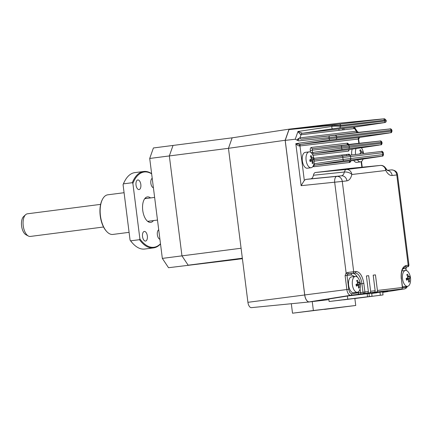 <?xml version="1.0" encoding="UTF-8"?>
<svg xmlns="http://www.w3.org/2000/svg" width="432" height="432" viewBox="0 0 432 432"><rect width="100%" height="100%" fill="white"/><g stroke="black" fill="none" stroke-linecap="round" stroke-linejoin="round"><path stroke-width="0.65" d="M368.966 293.463L369.36 296.557L372.049 296.233L343.591 299.803M371.698 293.458L377.104 292.761L371.66 293.144L372.049 296.233M369.36 296.557L343.597 299.873M338.866 128.963L339.044 130.388M349.547 162.47L349.369 161.044M348.646 155.326L348.511 154.251M347.29 144.601L347.112 143.197M343.121 129.902L342.23 128.563M342.085 156.152A4.709 2.349 -97.3 0 1 342.02 155.023M346.529 154.483A4.709 2.349 -97.3 0 1 346.739 155.558M382.682 292.156L388.082 291.46L382.639 291.838L383.033 294.932L380.338 295.25L379.949 292.156M354.569 298.49L383.033 294.932M354.58 298.571L380.338 295.25M328.817 299.02L329.135 301.514L367.551 296.768L343.559 299.705M342.479 299.835L337.813 300.413L342.479 299.835M357.313 298.08L352.647 298.658L357.313 298.08M329.135 301.514L343.57 299.792M347.393 296.05L347.776 299.111M367.551 296.768L367.162 293.674M342.835 299.797L337.462 300.494M342.841 299.851L337.468 300.526M340.087 307.363L292.513 313.2L291.319 303.723M354.866 298.539L355.741 305.483L324.508 309.404L340.103 307.487M355.741 305.483L313.367 310.511L312.244 301.606M313.367 310.511L292.513 313.2M348.046 144.104L348.095 144.504L348.046 144.104M349.326 154.251L349.45 155.228L349.326 154.251M350.174 160.947L350.228 161.368L350.174 160.947M289.062 129.163L285.152 140.27L228.463 148.316L232.151 137.824L228.463 148.316L169.333 155.936L173.027 145.444L232.151 137.824L289.062 129.163L340.087 123.115M242.341 258.201L188.152 265.189L181.958 255.863L241.083 248.243L228.463 148.316L247.914 302.314A5.708 2.846 82.7 0 0 251.429 307.643A5.708 2.846 82.7 0 0 251.456 307.643L309.253 301.963M285.152 140.27L304.7 294.986A7.463 3.721 82.7 0 0 309.29 301.957A7.463 3.721 82.7 0 0 309.328 301.952L315.182 301.185M242.406 258.703L188.152 265.189L181.958 255.863L169.333 155.936L149.71 158.463L153.403 147.971L173.027 145.444L169.333 155.936L181.958 255.863L162.335 258.395L149.71 158.463M168.529 267.716L238.016 259.27L168.529 267.716L162.335 258.395M354.375 127.121L354.483 128.423L354.073 128.606L301.018 134.768C299.803 133.893 298.793 132.791 297.983 131.468L302.486 133.277L355.099 127.035L383.438 122.774A1.426 0.778 81.4 0 0 383.449 122.769A1.426 0.778 81.4 0 0 383.465 122.769L355.109 127.035M296.989 140.006L298.247 138.623A1.426 0.826 -96.5 0 0 299.09 139.396C297.875 139.622 297.697 140.125 298.555 140.897L295.256 139.223L297.983 131.468L331.873 126.441A1.426 0.643 81.6 0 0 331.825 127.462A1.426 0.643 81.6 0 0 332.667 128.795L339.271 127.904A1.426 1.237 83.2 0 0 340.297 126.333L340.621 125.415L384.469 120.215L385.479 119.437C383.454 118.201 385.182 118.984 382.444 118.957L339.725 123.147L289.462 129.114L289.013 129.584L285.212 140.389L304.738 294.953A7.42 3.699 82.7 0 0 309.339 301.882L315.182 301.201M312.957 166.369L313.762 166.72A1.426 1.237 83.2 0 1 314.788 165.148L351.016 160.85L381.731 156.195A1.426 1.237 -96.8 0 0 382.763 154.624L343.046 159.462A1.426 0.713 81.5 0 0 343.953 160.79L314.788 165.148L313.924 163.782M383.519 154.553L382.763 154.624L382.52 152.728L383.276 152.647L383.519 154.553C382.703 156.994 383.216 155.633 380.192 156.492A1.426 0.713 81.5 0 0 380.192 156.492L350.752 160.882M314.172 161.179L342.797 157.491A1.426 0.713 82.7 0 1 343.321 155.99L349.126 155.266L343.321 155.99A1.426 0.713 82.7 0 0 343.321 155.99L314.129 159.754A1.426 0.713 82.7 0 0 314.113 159.759L343.316 155.99M349.99 162.421A1.426 1.237 83.2 0 1 351.016 160.85L349.99 162.421L313.762 166.72M311.132 152.663L312.498 152.491L313.362 153.824A1.426 1.237 -96.8 0 0 312.509 154.44M312.946 155.32L348.559 151.097A1.426 1.237 83.2 0 1 349.591 149.526L378.761 145.168A1.426 0.713 81.5 0 0 378.761 145.168C381.785 144.31 381.272 145.676 382.088 143.23L341.615 148.138A1.426 0.713 81.5 0 0 342.522 149.467L313.362 153.824L349.591 149.526L380.306 144.871A1.426 1.237 -96.8 0 0 381.332 143.3L381.208 142.339L381.964 142.247C380.776 139.855 379.642 141.507 378.259 141.226L378.259 141.226A1.426 0.713 83.8 0 0 378.254 141.226L312.714 148.705L312.206 150.201L381.208 142.339A1.426 1.237 83.2 0 0 379.825 141.08L378.254 141.226M347.56 143.149A1.426 1.237 -96.8 0 0 348.943 144.407L347.56 143.149L311.326 147.447A1.426 1.237 -96.8 0 0 312.714 148.705L342.025 145.525A1.426 0.713 83.8 0 0 341.474 147.026L341.615 148.138L312.498 152.491L312.206 150.201L310.273 150.444L310.495 152.204M289.013 129.584L332.262 125.329A1.426 0.697 -95.6 0 1 332.71 124.859L332.748 124.853A1.426 0.68 84.4 0 0 332.316 125.323L331.873 126.441C334.989 126.058 337.797 126.025 340.297 126.333L385.009 121.025L386.046 120.29L385.479 119.437M332.316 125.323L340.621 125.415A1.426 1.237 83.2 0 0 339.25 124.157L383.092 118.951L339.725 123.147M357.701 132.446L301.309 139.142A1.426 1.237 83.2 0 1 299.921 137.878L356.319 131.188A1.426 1.237 83.2 0 0 357.701 132.446L358.733 132.322A1.426 1.42 80.9 0 1 357.345 131.609L357.464 131.76M354.424 127.192L354.596 127.553L354.807 127.159A1.426 1.183 50.8 0 0 354.483 128.423L356.319 131.188L357.345 131.609M298.247 138.623L299.921 137.878L301.018 134.768A1.426 1.177 -64.6 0 1 302.243 133.24M383.092 118.951A1.426 1.237 83.2 0 1 384.469 120.215L385.009 121.025A1.426 1.237 83.2 0 1 383.983 122.596L339.271 127.904M295.256 139.223L285.212 140.389M332.748 124.853L339.25 124.157M344.428 129.751L343.537 128.407M359.208 143.294L358.603 138.991A1.426 1.399 85.5 0 1 359.786 137.403L359.311 137.452A1.426 1.237 -96.8 0 0 358.285 139.023L358.83 143.332M304.738 294.953L346.858 289.532L345.103 275.665L346.129 272.975A1.426 0.599 52.2 0 0 347.528 274.082L354.829 273.024L348.192 273.834L347.76 272.446L355.876 271.453A1.426 1.237 83.2 0 1 354.829 273.024A11.416 5.692 -97.3 0 1 361.908 283.678L362.983 292.183A1.426 0.713 80.9 0 0 363.901 293.512L367.357 293.101A1.426 1.237 -96.8 0 0 368.372 291.53L366.406 275.945L368.663 275.681L370.634 291.26A1.426 1.237 83.2 0 1 369.619 292.831L362.254 294.008L367.357 293.101M345.103 275.665L347.004 275.427L347.528 274.082M380.392 165.424L349.904 168.415L315.446 172.503L346.351 169.463A5.708 4.946 83.2 0 1 351.842 174.506A5.708 2.959 -167 0 0 344.369 172.028A8.413 4.196 -97.3 0 1 341.447 175.819L336.793 176.369A5.708 2.716 84.4 0 0 334.687 182.363L346.129 272.975L347.76 272.446M354.521 276.518L351.324 274.914L347.004 275.427L348.759 289.294C349.267 292.108 350.244 293.582 351.691 293.711A1.426 1.237 83.2 0 1 350.676 295.277L309.339 301.882M355.876 271.453C359.813 271.793 362.47 275.789 363.841 283.435L364.916 291.94A1.426 1.237 83.2 0 1 363.901 293.512L361.454 293.9A1.426 0.713 -99.1 0 1 360.536 292.572L351.691 293.711M369.036 293.204L374.139 292.297A1.426 1.237 -96.8 0 0 375.154 290.725L373.183 275.141L375.446 274.876L377.417 290.461A1.426 1.237 83.2 0 1 376.396 292.027L369.025 293.112M373.189 275.168L375.446 274.876M376.396 292.027L401.328 289.067A1.426 0.713 80.9 0 0 401.344 289.067A1.426 0.713 80.9 0 0 401.35 289.067C401.728 289.375 402.116 288.846 402.532 287.48L401.825 287.572M398.914 289.456A1.426 0.713 -99.1 0 1 398.898 289.456A1.426 0.713 -99.1 0 1 398.882 289.462L401.328 289.067A1.426 1.237 -96.8 0 0 402.343 287.501L401.458 278.975C400.999 274.477 401.495 271.031 402.953 268.623L404.941 267.079A11.416 5.692 -97.3 0 1 404.968 267.073L406.696 266.895A1.426 1.085 -97.5 0 1 406.696 266.895L405.783 268.45L406.042 270.464M328.714 299.03L348.025 295.947L388.06 291.287M313.751 301.428L328.898 299.662M391.392 169.895A5.708 2.975 84.4 0 0 391.343 169.9A5.708 2.975 84.4 0 0 391.327 169.9A5.708 2.975 84.4 0 0 391.295 169.906L387.266 170.381M387.52 170.591L385.96 168.485A5.708 2.916 152.7 0 1 385.798 170.478A5.708 4.946 -96.8 0 0 380.3 165.434L349.871 168.421M385.96 168.485C384.442 166.217 382.568 165.202 380.333 165.429L346.351 169.463C345.508 169.506 344.849 170.365 344.369 172.028L313.427 175.241A7.484 3.731 82.7 0 1 310.781 178.832L305.667 179.437L304.317 180.409L301.126 185.674L295.817 143.662L300.159 144.477A1.426 0.956 -97.4 0 0 299.408 146.016C298.107 145.735 296.908 144.952 295.817 143.662L329.168 138.694A1.426 0.68 81.5 0 0 330.043 140.027L300.991 144.374A1.426 1.237 -96.8 0 0 299.965 145.94L299.408 146.016M358.652 138.877L359.786 137.403L388.778 133.056A1.426 0.745 81.5 0 0 388.795 133.056C391.867 132.149 391.068 133.666 392.018 131.128L329.168 138.694L329.027 137.587L391.894 130.151C390.674 127.742 389.556 129.422 388.287 129.119A1.426 0.745 83.8 0 0 388.287 129.119A1.426 0.745 83.8 0 0 388.282 129.119L389.756 128.979A1.426 1.237 83.2 0 1 391.144 130.243L391.262 131.204A1.426 1.237 -96.8 0 1 390.236 132.775L330.043 140.027M315.446 172.503C314.474 172.67 313.799 173.583 313.427 175.241M350.195 155.137L348.953 154.197L313.907 158.355M366.406 275.967L368.663 275.681M313.238 157.599A13.851 13.543 -11.3 0 1 313.47 158.404A13.851 13.543 -11.3 0 1 313.654 159.219A14.24 2.981 165.6 0 1 313.038 159.845L312.865 160.909A14.24 11.983 56.1 0 1 313.016 163.075A13.851 5.962 -165.9 0 1 312.25 163.593A14.24 11.983 -123.9 0 0 312.098 161.428L311.504 160.871A14.24 2.981 165.6 0 1 310.111 161.595A13.851 6.637 -111.1 0 0 309.917 160.785A13.851 6.637 -111.1 0 0 309.695 159.975A14.24 2.981 -14.4 0 0 311.089 159.251L311.261 158.182A14.24 11.983 -123.9 0 0 310.327 156.119A13.851 0.945 -39.9 0 1 311.099 155.606A14.24 11.983 56.1 0 1 312.034 157.669L312.622 158.22A14.24 2.981 -14.4 0 0 313.238 157.599M308.129 152.237A7.992 3.98 -97.3 0 1 309.047 151.88A7.992 3.98 -97.3 0 1 312.892 155.207A14.267 14.267 0 0 1 313.967 163.539A7.992 3.98 -97.3 0 1 312.017 167.373A7.992 3.98 -97.3 0 1 311.094 167.729A7.992 3.98 -97.3 0 1 306.482 162.211A7.992 3.98 -97.3 0 1 308.129 152.237M311.326 158.414L312.622 158.22M311.094 167.729L307.309 168.215A7.992 3.98 -97.3 0 1 302.492 161.762A7.992 3.98 -97.3 0 1 304.344 152.723A7.992 3.98 -97.3 0 1 305.267 152.366L309.047 151.88M311.504 160.871L309.987 161.071M309.76 160.213L313.654 159.219M312.228 162.729L313.016 163.075M310.397 156.249L311.099 155.606M359.213 154.067A14.24 2.981 -14.4 0 0 360.526 153.387L360.698 152.318A14.24 11.983 -123.9 0 0 359.764 150.255A13.851 0.945 -39.9 0 1 360.536 149.742A14.24 11.983 56.1 0 1 361.465 151.805L362.059 152.356A14.24 2.981 -14.4 0 0 362.675 151.735A13.851 13.543 -11.3 0 1 362.907 152.539A13.851 13.543 -11.3 0 1 363.091 153.355A14.24 2.981 165.6 0 1 362.848 153.635M361.427 147.755A7.992 3.98 -97.3 0 1 362.329 149.342A14.267 14.267 0 0 1 363.512 153.56M355.563 154.499A7.992 3.98 -97.3 0 1 356.038 148.559M363.069 159.046A7.992 3.98 -97.3 0 1 361.449 161.503A7.992 3.98 -97.3 0 1 360.526 161.865A7.992 3.98 -97.3 0 1 357.431 159.889M360.526 161.865L356.746 162.351A7.992 3.98 -97.3 0 1 353.695 160.45M351.778 154.953A7.992 3.98 -97.3 0 1 352.226 149.132M361.886 152.377L360.758 152.523M360.671 152.242L361.562 152.015M359.834 150.379L360.536 149.742M359.527 282.128A13.851 13.543 -11.3 0 1 359.759 282.933A13.851 13.543 -11.3 0 1 359.942 283.748A14.24 2.981 165.6 0 1 359.332 284.369L359.154 285.439A14.24 11.983 56.1 0 1 359.305 287.604A13.851 5.962 -165.9 0 1 358.538 288.122A14.24 11.983 -123.9 0 0 358.387 285.957L357.793 285.401A14.24 2.981 165.6 0 1 356.4 286.124A13.851 6.637 -111.1 0 0 356.206 285.314A13.851 6.637 -111.1 0 0 355.984 284.504A14.24 2.981 -14.4 0 0 357.377 283.781L357.55 282.712A14.24 11.983 -123.9 0 0 356.621 280.649A13.851 0.945 -39.9 0 1 357.388 280.136A14.24 11.983 56.1 0 1 358.322 282.199L358.916 282.749A14.24 2.981 -14.4 0 0 359.527 282.128M354.418 276.766A7.992 3.98 -97.3 0 1 355.342 276.41A7.992 3.98 -97.3 0 1 359.186 279.736A14.267 14.267 0 0 1 360.256 288.068A7.992 3.98 -97.3 0 1 358.306 291.902A7.992 3.98 -97.3 0 1 357.383 292.259A7.992 3.98 -97.3 0 1 352.771 286.74A7.992 3.98 -97.3 0 1 354.418 276.766M357.383 292.259L353.597 292.745A7.992 3.98 -97.3 0 1 348.781 286.292A7.992 3.98 -97.3 0 1 350.633 277.252A7.992 3.98 -97.3 0 1 351.556 276.896L355.342 276.41M356.054 284.742L359.942 283.748M358.517 287.258L359.305 287.604M356.27 285.574L357.912 285.363L356.276 285.601M356.686 280.773L357.388 280.136M357.399 282.317L358.322 282.199M358.744 282.771L357.61 282.917M357.523 282.636L358.414 282.409M409.666 276.178A13.851 13.543 -11.3 0 1 409.903 276.982A13.851 13.543 -11.3 0 1 410.087 277.803A14.24 2.981 165.6 0 1 409.471 278.424L409.298 279.493A14.24 11.983 56.1 0 1 409.45 281.653A13.851 5.962 -165.9 0 1 408.683 282.172A14.24 11.983 -123.9 0 0 408.526 280.006L407.938 279.455A14.24 2.981 165.6 0 1 406.544 280.174A13.851 6.637 -111.1 0 0 406.35 279.369A13.851 6.637 -111.1 0 0 406.129 278.554A14.24 2.981 -14.4 0 0 407.522 277.83L407.695 276.761A14.24 11.983 -123.9 0 0 406.76 274.698A13.851 0.945 -39.9 0 1 407.533 274.185A14.24 11.983 56.1 0 1 408.461 276.248L409.055 276.799A14.24 2.981 -14.4 0 0 409.666 276.178M404.557 270.815A7.992 3.98 -97.3 0 1 405.481 270.459A7.992 3.98 -97.3 0 1 409.325 273.785A14.267 14.267 0 0 1 410.4 282.118A7.992 3.98 -97.3 0 1 408.445 285.952A7.992 3.98 -97.3 0 1 407.522 286.308A7.992 3.98 -97.3 0 1 402.916 280.789A7.992 3.98 -97.3 0 1 404.557 270.815M407.759 276.993L409.055 276.799M407.522 286.308L403.742 286.794A7.992 3.98 -97.3 0 1 402.413 286.535M406.193 278.791L410.087 277.803M408.661 281.308L409.45 281.653M406.415 279.623L408.051 279.412L406.42 279.65M406.831 274.828L407.533 274.185M28.382 236.039L26.001 234.781A9.769 4.871 -97.3 0 1 21.6 226.06A9.769 4.871 -97.3 0 1 23.647 216.508L25.634 214.682A11.416 5.692 82.7 0 0 23.236 225.844A11.416 5.692 82.7 0 0 28.382 236.039A11.416 5.692 82.7 0 0 30.31 236.444A11.416 5.692 82.7 0 0 30.343 236.439A11.416 5.692 82.7 0 0 30.37 236.434M27.454 213.797A11.416 5.692 82.7 0 0 27.421 213.802A11.416 5.692 82.7 0 0 25.634 214.682M106.742 231.563L106.353 231.142A19.402 9.671 -97.3 0 1 100.235 215.827A19.402 9.671 -97.3 0 1 102.298 199.654L102.568 199.147A19.975 9.958 82.7 0 0 100.445 215.795A19.975 9.958 82.7 0 0 106.742 231.563A19.975 9.958 82.7 0 0 112.887 234.43L129.087 232.346M148.662 221.978A19.975 9.958 82.7 0 0 148.846 221.168M136.026 185.053A4.849 2.419 -97.3 0 1 137.808 179.955A4.849 2.419 -97.3 0 1 140.827 184.48A4.849 2.419 -97.3 0 1 139.045 189.578A4.849 2.419 -97.3 0 1 136.026 185.053M153.414 187.79A4.849 2.419 -97.3 0 1 150.854 183.292A4.849 2.419 -97.3 0 1 152.221 178.33M159.916 239.274A4.849 2.419 -97.3 0 1 157.361 234.776A4.849 2.419 -97.3 0 1 158.722 229.813M142.528 236.536A4.849 2.419 -97.3 0 1 144.31 231.439A4.849 2.419 -97.3 0 1 147.334 235.964A4.849 2.419 -97.3 0 1 145.552 241.061A4.849 2.419 -97.3 0 1 142.528 236.536M143.678 171.488L134.849 172.622A38.518 19.202 82.7 0 0 124.794 180.981A38.518 19.202 82.7 0 0 123.46 183.854L132.295 182.714A38.518 19.202 -97.3 0 1 143.678 171.488A38.518 19.202 -97.3 0 1 151.627 173.637M151.654 173.842A37.951 18.916 82.7 0 0 132.878 183.416L139.887 238.858L139.493 239.684L130.658 240.824L130.07 240.122L123.066 184.68A37.951 18.916 -97.3 0 1 124.524 181.489L124.794 180.981M123.066 184.68L123.46 183.854M132.295 182.714L132.878 183.416M130.658 240.824A38.518 19.202 82.7 0 0 132.851 243.497L132.462 243.076A37.951 18.916 -97.3 0 1 130.07 240.122M132.851 243.497A38.518 19.202 82.7 0 0 144.693 249.032L153.527 247.898A38.518 19.202 -97.3 0 1 139.493 239.684M160.51 243.972A38.518 19.202 -97.3 0 1 153.527 247.898M139.887 238.858A37.951 18.916 82.7 0 0 160.483 243.761M153.463 220.574A12.841 6.399 -97.3 0 1 142.738 210.384A12.841 6.399 -97.3 0 1 150.547 197.932M145.924 198.526A19.975 9.958 82.7 0 0 145.546 197.791M124.081 192.71L107.779 194.81A19.975 9.958 82.7 0 0 102.568 199.147M304.7 294.986L247.914 302.314M381.731 156.195L343.953 160.79M349.742 159.991A1.426 1.237 -96.8 0 0 350.768 158.42L350.53 156.524L382.52 152.728A1.426 1.237 83.2 0 0 381.127 151.47C381.818 150.979 382.536 151.367 383.276 152.647M349.148 155.261L381.116 151.47A1.426 1.237 83.2 0 1 381.127 151.47L349.137 155.266A1.426 1.237 83.2 0 1 350.53 156.524L342.797 157.491L343.046 159.462L313.924 163.814M349.299 149.612L348.559 151.097M311.326 147.447C310.495 147.717 310.144 148.716 310.273 150.444M342.025 145.525L347.83 144.877A1.426 1.237 83.2 0 1 349.218 146.135L349.337 147.096A1.426 1.237 -96.8 0 1 348.311 148.667L342.522 149.467M347.83 144.877L379.825 141.08M380.306 144.871L348.311 148.667M301.309 139.142L389.756 128.979M353.263 127.251L354.154 128.59M383.438 122.774C385.36 122.477 385.544 122.418 383.983 122.596M302.486 133.277L332.667 128.795M289.462 129.114L332.71 124.859M358.603 138.991L299.965 145.94L304.317 180.409M361.454 293.9L350.676 295.277A6.156 3.067 -97.3 0 1 346.858 289.532L348.759 289.294M357.599 294.457A1.426 1.237 -96.8 0 0 358.614 292.891L358.474 291.778M357.361 277.139A11.416 5.692 82.7 0 0 352.372 273.337A1.426 1.237 -96.8 0 0 351.324 274.914M360.353 283.878L363.841 283.435M368.372 291.53L360.536 292.572L360.077 288.916M377.417 290.461L402.532 287.48L401.458 278.975M401.269 278.991C400.696 271.253 402.278 266.755 406.015 265.502A1.426 1.237 83.2 0 1 404.968 267.073L404.919 267.079M402.845 268.801L405.972 268.429L406.701 266.895L404.665 267.133M406.971 286.378L405.788 287.291A1.426 1.237 83.2 0 1 404.773 288.862A6.156 3.067 -97.3 0 0 404.833 288.851L382.709 292.388L404.773 288.862L398.882 289.462M405.788 287.291L402.543 287.674M397.85 289.683A1.426 1.237 -96.8 0 0 398.174 289.575M369.619 292.831L374.139 292.297M407.149 266.814A1.426 1.237 -96.8 0 0 408.197 265.243L408.953 265.156L397.543 174.863L396.792 174.949A5.708 4.946 -96.8 0 0 391.295 169.906L387.191 170.305L391.327 169.9M406.015 265.502L408.197 265.243L396.792 174.949L392.137 175.5A5.708 4.946 -96.8 0 0 387.331 170.44M392.137 175.5C389.799 175.657 387.688 173.983 385.798 170.478L351.842 174.506C350.881 178.346 349.245 180.468 346.939 180.862A5.708 4.946 -96.8 0 0 341.447 175.819L310.781 178.832M361.147 161.681L361.849 167.243M388.795 133.056A1.426 0.745 81.5 0 0 388.805 133.056L359.786 137.403M388.778 133.056L390.236 132.775M358.733 132.322L388.282 129.119L358.733 132.322L357.448 131.738L354.607 127.462M329.546 136.091A1.426 0.68 83.8 0 0 329.027 137.587L298.555 140.897M335.254 135.448A1.426 1.237 83.2 0 1 336.641 136.706L336.76 137.673A1.426 1.237 -96.8 0 1 335.734 139.239M305.667 179.437L336.793 176.369A5.708 4.946 83.2 0 1 342.284 181.413L301.126 185.674M300.991 144.374L359.311 137.452M346.939 180.862L342.284 181.413L353.695 271.706A1.426 1.237 -96.8 0 1 352.647 273.283M370.634 291.26L375.154 290.725M309.776 160.261L313.038 159.845M312.865 160.909L311.958 161.028M311.11 157.788L312.034 157.669M356.065 284.791L359.332 284.369M359.154 285.439L358.247 285.557M406.21 278.845L409.471 278.424M409.298 279.493L408.391 279.607M407.543 276.367L408.461 276.248M251.429 307.643L309.29 301.957M348.667 144.439L378.259 141.226M382.088 143.23L381.964 142.247M383.449 122.769L385.619 122.294C386.321 121.462 386.462 120.798 386.046 120.29M405.972 268.429L406.237 270.502M404.833 288.851L406.588 287.815L407.403 286.324M401.344 289.067L397.683 289.661M406.701 266.895C407.857 266.366 408.289 267.629 408.953 265.156M397.543 174.863C397.148 171.774 395.086 170.116 391.365 169.895M362.227 167.206L361.503 161.471M392.018 131.128L391.894 130.151M405.481 270.459L401.944 270.918M27.421 213.802L100.624 204.368M144.725 198.682L154.629 197.408M30.343 236.439L103.545 227.005M147.647 221.324L157.491 220.055"/></g></svg>
